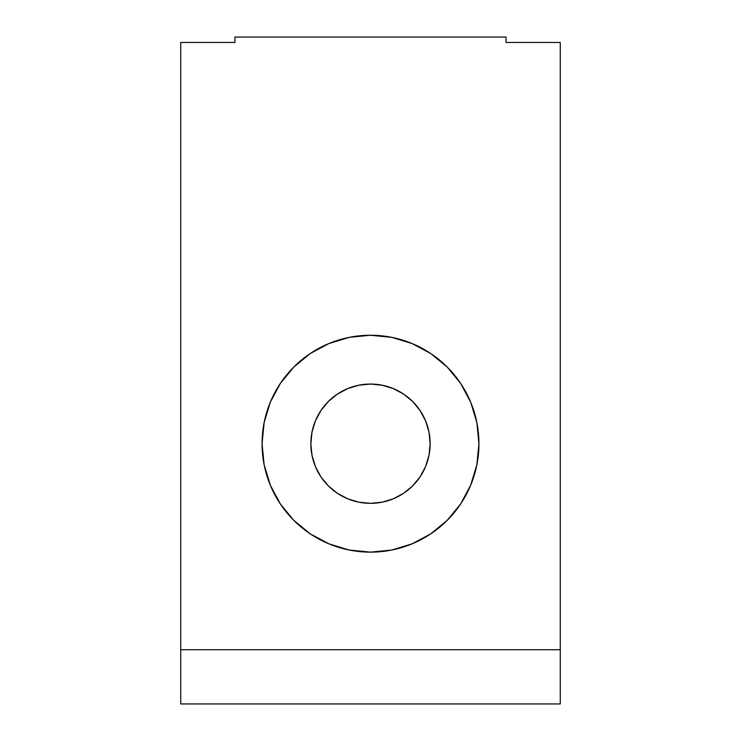 <?xml version="1.0" encoding="UTF-8"?>
<svg xmlns="http://www.w3.org/2000/svg" width="741" height="741" viewBox="0 0 741 741"><rect width="100%" height="100%" fill="white"/><g stroke="black" fill="none" stroke-linecap="round" stroke-linejoin="round"><path stroke-width="1.11" d="M560.27 42.469L506.047 42.469L560.27 42.469L560.27 649.727L180.73 649.727L180.73 42.469L234.953 42.469L180.73 42.469L180.73 649.727L560.27 649.727L560.27 42.469M180.73 703.95L560.27 703.95L560.27 649.727L560.27 703.95L180.73 703.95L180.73 649.727L180.73 703.95M234.953 42.469L234.953 37.05L506.047 37.05L506.047 42.469L506.047 37.05L234.953 37.05L234.953 42.469M420.091 476.833L412.672 485.874L420.091 476.833L425.603 466.524L428.993 455.335L430.141 443.692A59.641 59.641 0 0 1 370.5 503.334A59.641 59.641 0 0 1 310.859 443.692A59.641 59.641 0 0 1 370.5 384.051A59.641 59.641 0 0 1 430.141 443.692L428.993 432.059L425.603 420.869L420.091 410.56L412.672 401.52L403.632 394.11L412.672 401.52M478.936 443.692A108.436 108.436 0 0 1 370.5 552.138A108.436 108.436 0 0 1 262.064 443.692A108.436 108.436 0 0 1 370.5 335.256A108.436 108.436 0 0 1 478.936 443.692L476.852 422.537L470.683 402.196L460.661 383.449L447.175 367.017L430.743 353.531L411.996 343.509L391.656 337.34L370.5 335.256L349.344 337.34L329.004 343.509L310.257 353.531L293.825 367.017L280.339 383.449L270.317 402.196L264.148 422.537L262.064 443.692L264.148 464.848L270.317 485.198L280.339 503.945L293.825 520.377L310.257 533.863L329.004 543.885L349.344 550.054L370.5 552.138L391.656 550.054L411.996 543.885L430.743 533.863L447.175 520.377L460.661 503.945L470.683 485.198L476.852 464.848L478.936 443.692M412.672 485.874L403.632 493.284L412.672 485.874M337.368 493.284L328.328 485.874L320.909 476.833L328.328 485.874L337.368 493.284L347.677 498.795L358.866 502.194L370.5 503.334L382.134 502.194L393.323 498.795L403.632 493.284M320.909 410.56L328.328 401.52L337.368 394.11L328.328 401.52L320.909 410.56L315.397 420.869L312.007 432.059L310.859 443.692L312.007 455.335L315.397 466.524L320.909 476.833M280.339 503.945L293.825 520.377L280.339 503.945L293.825 520.377L310.257 533.863M430.743 533.863L447.175 520.377L430.743 533.863L447.175 520.377L460.661 503.945M460.661 383.449L447.175 367.017L460.661 383.449L447.175 367.017L430.743 353.531M310.257 353.531L293.825 367.017L310.257 353.531L293.825 367.017L280.339 383.449M403.632 394.11L393.323 388.599L382.134 385.2L370.5 384.051L358.866 385.2L347.677 388.599L337.368 394.11"/></g></svg>
